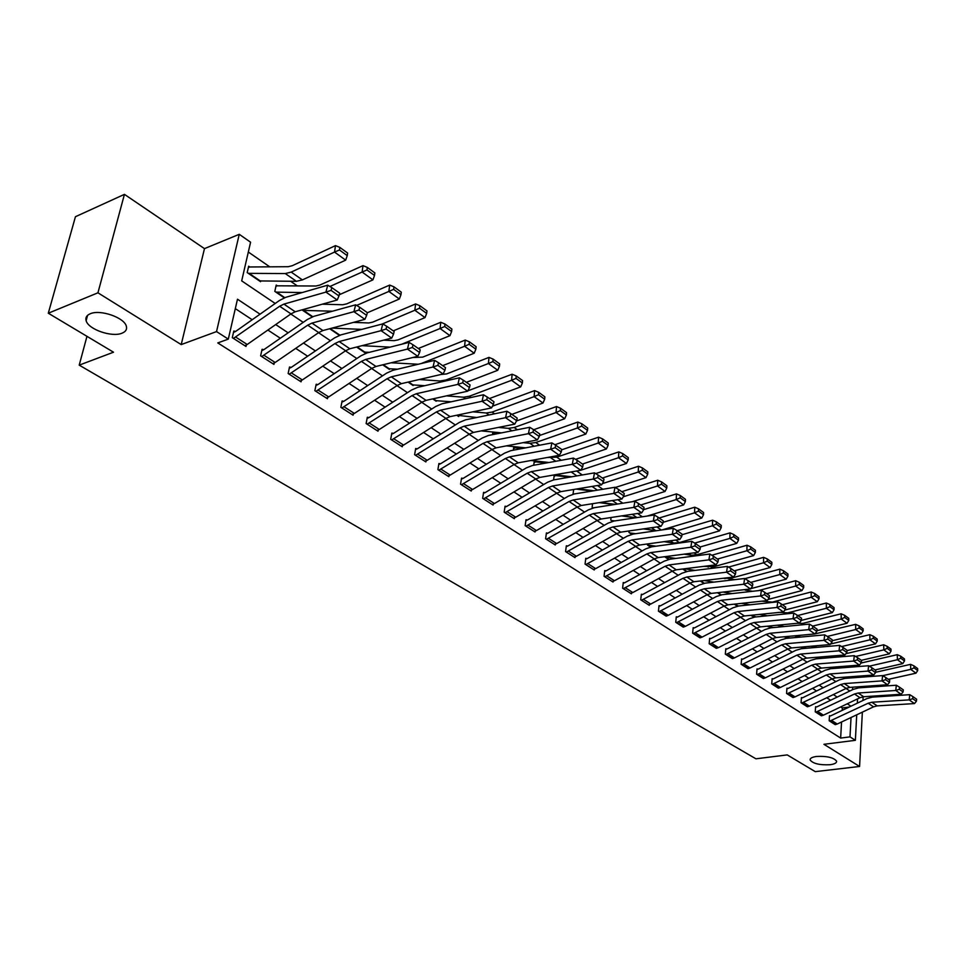 <?xml version="1.0" encoding="UTF-8"?>
<svg xmlns="http://www.w3.org/2000/svg" width="966" height="966" viewBox="0 0 966 966"><rect width="100%" height="100%" fill="white"/><g stroke="black" fill="none" stroke-linecap="round" stroke-linejoin="round"><path stroke-width="1.45" d="M816.536 756.463C826.932 755.955 833.61 757.513 836.58 761.136C836.822 762.899 834.66 764.106 830.084 764.722C819.748 765.217 813.106 763.659 810.148 760.049C809.882 758.298 812.008 757.102 816.536 756.463M90.236 313.769C100.186 309.168 124.373 317.56 126.329 326.194C127.198 329.321 125.773 331.652 122.054 333.173C112.056 337.593 88.268 329.406 86.131 320.7C85.249 317.633 86.626 315.327 90.236 313.769M856.709 714.816L855.381 740.318L823.938 744.303L859.583 766.473L815.244 771.641L787.242 754.905L755.919 758.805L79.212 365.136L113.517 352.204L48.3 313.213L75.445 216.71L124.433 194.359L97.94 292.807L181.21 344.584L216.529 331.592L239.254 234.315L250.58 242.212L241.693 280.877L275.201 303.469M181.21 344.584L204.478 248.624L124.433 194.359M204.478 248.624L239.254 234.315M297.009 285.695L290.561 281.239M269.429 266.616L248.322 252.017M859.583 766.473L862.348 712.147M862.952 700.483L863.133 696.788M48.3 313.213L97.94 292.807M843.982 678.47L844.055 677.226M248.359 267.534L249.771 266.978L248.66 266.218L247.199 272.593L260.554 281.686L260.748 280.816M275.926 286.334L277.29 285.815L276.204 285.067L274.815 291.394L284.258 297.818L275.902 292.13L302.213 292.553M301.984 309.881L312.235 316.86L302.708 310.376L332.485 311.209M340.418 335.009L338.981 335.069L329.684 328.742L339.392 335.347M369.435 352.312L364.049 352.131L356.587 347.048L365.027 352.795L365.172 352.071M397.533 369.193L388.429 368.722L382.705 364.834L389.395 369.386L389.527 368.674M424.762 385.688L412.168 384.879L408.087 382.101L413.098 385.519L413.219 384.842M451.134 401.796L435.28 400.612L432.756 398.898L436.185 401.228L436.306 400.576M476.721 417.517L456.737 415.223L458.681 416.539L458.778 415.899M492.431 434.676L492.66 433.227L497.104 433.746M513.32 450.192L513.695 447.632L521.918 448.562M533.703 465.262L534.21 461.676L545.995 463.04M553.603 479.921L554.218 475.369L569.36 477.204M573.031 494.23L573.647 489.496M592.569 503.697L592.122 507.367L593.462 507.85M611.067 517.51L610.766 520.058L612.601 521.314L611.502 520.565L614.811 520.903M629.144 530.95L628.975 532.459L631.728 534.331L629.699 532.954L635.688 533.691M646.822 544.039L650.396 547.046L647.474 545.053L656.011 546.201M664.62 556.718L668.617 559.447L664.837 556.875L675.802 558.445M682.66 568.998L686.403 571.546L682.66 568.998M700.278 581.001L703.779 583.379L700.278 581.001M717.484 592.701L720.757 594.923L717.484 592.701M738.471 606.032L734.293 604.148L737.336 606.213M756.137 616.912L750.727 615.33L752.828 616.332M773.368 627.574L767.898 626.596M818.6 658.619L818.673 657.532M832.257 668.569L832.342 667.216M260.047 314.179L237.479 299.206L228.302 339.114L217.785 342.918L840.649 738.072L841.543 722M842.195 710.372L842.34 707.969L840.746 706.919M830.615 700.253L826.787 697.742M816.536 690.992L812.551 688.372M802.154 681.537L797.988 678.796M787.471 671.877L783.124 669.015M772.462 662L767.934 659.017M757.139 651.917L752.405 648.802M741.465 641.605L736.527 638.357M725.43 631.064L720.286 627.671M709.044 620.281L703.683 616.755M692.284 609.256L686.681 605.573M675.125 597.966L669.293 594.126M657.58 586.422L651.482 582.413M639.601 574.589L633.261 570.423M621.198 562.49L614.581 558.131M602.349 550.089L595.442 545.548M583.029 537.374L575.833 532.64M563.226 524.345L555.728 519.418M542.928 510.99L535.116 505.858M522.111 497.297L513.96 491.935M500.75 483.254L492.249 477.663M478.834 468.824L469.971 462.992M456.326 454.02L447.089 447.946M433.215 438.818L423.579 432.478M409.475 423.205L399.417 416.588M385.084 407.157L374.591 400.25M359.992 390.65L349.04 383.442M334.2 373.673L322.765 366.162M307.647 356.212L295.717 348.364M280.333 338.245L267.872 330.046M252.186 319.734L235.306 308.625M235.789 337.146L247.211 344.488L244.869 345.731L233.446 338.402L279.657 306.246L283.907 304.109L325.928 292.094L327.728 285.175L285.743 297.323L279.379 300.523L235.632 331.435L233.808 331.048L232.299 337.665L246.004 346.456L246.318 345.055M264.08 355.343L275.165 362.479L272.835 363.687L261.738 356.563L307.707 325.168L311.946 323.103L353.93 311.668L355.657 304.821L313.709 316.377L307.369 319.48L263.851 349.668L262.064 349.306L260.627 355.85L273.933 364.387L274.223 363.059M291.551 373.021L302.322 379.94L299.991 381.123L289.22 374.204L334.948 343.546L339.175 341.541L381.087 330.662L382.753 323.888L340.865 334.888L334.538 337.895L291.261 367.382L289.51 367.02L288.146 373.516L301.066 381.811L301.332 380.544M318.249 390.192L328.718 396.917L326.399 398.064L315.93 391.339L361.405 361.393L365.607 359.449L407.459 349.088L409.041 342.387L367.237 352.856L360.934 355.778L317.886 384.589L316.184 384.239L314.868 390.662L327.438 398.729L327.679 397.533M344.198 406.879L354.365 413.424L352.059 414.535L341.879 408.002L387.1 378.72L391.29 376.837L433.046 366.995L434.579 360.354L392.86 370.316L386.581 373.154L343.775 401.325L342.097 400.987L340.853 407.35L353.073 415.187L353.29 414.04M369.423 423.108L379.324 429.472L377.018 430.558L367.116 424.207L412.084 395.577L416.261 393.742L457.92 384.371L459.381 377.803L417.759 387.294L411.516 390.047L368.952 417.59L367.309 417.264L366.126 423.567L378.008 431.186L378.201 430.099M393.959 438.89L403.595 445.085L401.301 446.147L391.665 439.965L436.378 411.963L440.532 410.188L482.082 401.264L483.483 394.768L441.981 403.788L435.751 406.469L393.452 433.408L391.822 433.094L390.699 439.337L402.254 446.763L402.448 445.712M417.843 454.262L427.214 460.287L424.931 461.313L415.561 455.3L460.009 427.902L464.139 426.175L505.568 417.686L506.921 411.25L465.527 419.848L459.333 422.444L417.276 448.816L415.682 448.502L414.619 454.684L425.873 461.917L426.042 460.915M441.088 469.21L450.216 475.079L447.946 476.081L438.818 470.225L483 443.406L487.118 441.728L528.414 433.662L529.718 427.286L488.458 435.461L482.288 437.996L440.484 463.813L438.914 463.511L437.9 469.633L448.852 476.673L449.009 475.719M463.728 483.773L472.615 489.496L470.357 490.474L461.47 484.763L505.387 458.512L509.48 456.882L550.644 449.202L551.888 442.887L510.772 450.675L504.626 453.126L463.076 478.411L461.543 478.122L460.565 484.183L471.239 491.042L471.384 490.124M485.789 497.961L494.447 503.54L492.201 504.481L483.531 498.927L527.182 473.219L531.264 471.625L572.283 464.332L573.478 458.077L532.495 465.479L526.385 467.87L485.089 492.636L483.58 492.346L482.662 498.359L493.058 505.037L493.191 504.167M507.271 511.787L515.723 517.221L513.477 518.15L505.037 512.729L548.41 487.54L552.48 485.995L593.341 479.051L594.501 472.869L553.663 479.909L547.589 482.227L506.546 506.498L505.061 506.22L504.18 512.173L514.323 518.682L514.443 517.848M528.221 525.263L536.456 530.563L534.234 531.469L525.987 526.18L569.107 501.499L573.152 499.99L613.857 493.397L614.968 487.275L574.299 493.964L568.25 496.234L527.46 520.01L525.999 519.744L525.166 525.649L535.043 531.988L535.164 531.179M548.652 538.412L556.682 543.568L554.472 544.45L546.43 539.294L589.284 515.107L593.305 513.634L633.841 507.379L634.916 501.306L594.404 507.669L588.391 509.867L547.855 533.196L546.418 532.93L545.621 538.774L555.269 544.969L555.365 544.184M568.576 551.224L576.412 556.259L574.202 557.128L566.366 552.093L608.954 528.366L612.951 526.941L653.33 521L654.356 514.987L614.014 521.024L608.025 523.174L567.754 546.044L566.33 545.79L565.581 551.586L574.987 557.624L575.084 556.875M588.028 563.733L595.672 568.648L593.474 569.493L585.819 564.579L628.142 541.31L632.114 539.922L672.324 534.27L673.314 528.317L633.141 534.065L627.188 536.154L587.171 558.59L585.77 558.336L585.058 564.084L594.235 569.976L594.319 569.252M606.998 575.941L614.461 580.747L612.275 581.568L604.813 576.774L646.858 553.941L650.806 552.588L690.847 547.227L691.801 541.322L651.796 546.78L645.88 548.821L606.117 570.834L604.74 570.592L604.064 576.291L613.024 582.039L613.108 581.339M625.521 587.859L632.815 592.544L630.641 593.353L623.348 588.668L665.127 566.269L669.064 564.941L708.911 559.857L709.829 554.013L670.018 559.193L664.125 561.186L624.616 582.788L623.263 582.546L622.611 588.197L631.366 593.812L631.438 593.136M643.622 599.5L650.734 604.076L648.572 604.861L641.46 600.284L682.962 578.296L686.874 577.016L726.553 572.186L727.434 566.402L687.792 571.304L681.936 573.249L642.68 594.464L641.352 594.235L640.736 599.826L649.285 605.32L649.357 604.668M661.299 610.862L668.255 615.342L666.105 616.115L659.138 611.647L700.386 590.045L704.274 588.789L743.772 584.225L744.617 578.489L705.168 583.15L699.336 585.034L660.333 605.875L659.017 605.646L658.438 611.188L666.854 615.922M678.567 621.971L685.365 626.354L683.228 627.103L676.417 622.732L717.4 601.528L721.276 600.297L760.58 595.974L761.389 590.298L722.121 594.706L716.337 596.553L677.577 617.02L676.285 616.791L675.741 622.297L683.964 626.922M695.448 632.839L702.089 637.113L699.964 637.838L693.31 633.575L734.027 612.746L737.879 611.55L776.99 607.457L777.775 601.83L738.7 605.996L732.94 607.807L694.433 627.912L693.165 627.695L692.646 633.141L700.676 637.681M711.942 643.453L718.438 647.631L716.325 648.343L709.829 644.177L750.28 623.71L754.108 622.539L793.038 618.675L793.786 613.096L754.905 617.045L749.169 618.808L710.916 638.562L709.66 638.345L709.177 643.754L717.026 648.186M728.074 653.825L734.438 657.918L732.337 658.619L725.973 654.537L766.171 634.42L769.974 633.285L808.711 629.627L809.436 624.096L770.735 627.84L765.048 629.554L727.036 648.971L725.792 648.766L725.333 654.127L733.013 658.474M743.856 663.98L750.075 667.977L747.986 668.665L741.767 664.68L781.711 644.902L785.491 643.791L824.034 640.349L824.735 634.855L786.227 638.393L780.564 640.072L742.806 659.162L741.574 658.957L741.139 664.27L748.65 668.532M759.3 673.918L765.386 677.83L763.309 678.506L757.223 674.594L796.902 655.153L800.669 654.067L839.007 650.818L839.683 645.385L801.382 648.705L795.743 650.36L758.225 669.124L757.018 668.931L756.607 674.208L763.949 678.373M774.418 683.638L780.371 687.466L778.306 688.13L772.341 684.302L811.766 665.188L815.509 664.125L853.666 661.058L854.318 655.673L816.198 658.812L810.595 660.418L773.319 678.881L772.136 678.687L771.737 683.916L778.934 687.997M789.21 693.153L795.03 696.897L792.977 697.549L787.145 693.805L826.316 675.005L830.035 673.954L867.999 671.08L868.627 665.743L830.7 668.689L825.133 670.259L788.099 688.432L786.928 688.239L786.553 693.431L793.593 697.428M803.688 702.463L809.387 706.134L807.347 706.774L801.635 703.103L840.565 684.604L844.26 683.59L882.018 680.885L882.622 675.596L844.9 678.373L839.357 679.907L802.565 697.778L801.406 697.597L801.068 702.741L807.95 706.653M817.864 711.592L823.455 715.178L821.426 715.806L815.823 712.208L854.499 694.011L858.182 693.02L895.748 690.485L896.327 685.232L858.798 687.84L853.292 689.338L816.729 706.931L815.582 706.75L815.268 711.857L822.006 715.697M831.75 720.527L837.232 724.041L835.204 724.657L829.722 721.131L868.156 703.224L871.815 702.246L909.187 699.879L909.743 694.675L872.407 697.114L866.925 698.587L830.603 715.903L829.48 715.721L829.178 720.781L835.783 724.548M86.964 336.325L79.212 365.136M855.381 740.318L849.995 736.877L851.034 717.509M840.649 738.072L849.995 736.877M228.302 339.114L216.529 331.592M858.182 686.802L858.122 687.901M857.542 698.889L857.325 703.163M852.531 689.712L852.664 687.188M290.802 313.998L303.215 322.366M318.538 332.702L330.408 340.708M345.454 350.851L356.828 358.531M371.608 368.493L382.5 375.834M397.014 385.627L407.459 392.667M421.719 402.291L431.717 409.041M445.737 418.495L455.324 424.955M469.114 434.253L478.303 440.448M491.863 449.601L500.666 455.541M514.009 464.537L522.461 470.237M535.587 479.088L543.677 484.546M556.597 493.252L564.361 498.492M577.076 507.078L584.527 512.089M597.048 520.541L604.197 525.359M616.525 533.679L623.372 538.291M635.519 546.49L642.088 550.922M654.067 558.988L660.358 563.238M672.155 571.196L678.204 575.277M689.833 583.114L695.629 587.026M707.088 594.754L712.642 598.497M723.945 606.129L729.282 609.715M740.427 617.238L745.535 620.679M756.535 628.105L761.425 631.402M772.281 638.719L776.966 641.883M787.676 649.104L792.18 652.135M802.746 659.271L807.057 662.169M817.49 669.209L821.607 671.986M831.907 678.941L835.856 681.598M846.035 688.456L849.814 691.016M850.925 706.218L847.279 703.791M837.172 697.09L833.368 694.566M823.141 687.78L819.168 685.148M808.808 678.265L804.654 675.512M794.161 668.557L789.838 665.683M779.2 658.631L774.684 655.636M763.913 648.488L759.204 645.36M748.288 638.115L743.361 634.855M732.313 627.514L727.169 624.108M715.963 616.67L710.614 613.12M699.239 605.573L693.66 601.878M682.141 594.223L676.309 590.359M664.62 582.607L658.558 578.586M646.701 570.713L640.373 566.511M628.335 558.529L621.742 554.158M609.534 546.056L602.651 541.491M590.262 533.268L583.09 528.511M570.508 520.167L563.021 515.204M550.258 506.727L542.457 501.547M529.477 492.938L521.35 487.54M508.164 478.798L499.688 473.171M486.296 464.284L477.445 458.415M463.837 449.383L454.612 443.273M440.774 434.084L431.15 427.697M417.07 418.363L407.036 411.697M392.727 402.206L382.246 395.251M367.684 385.591L356.756 378.334M341.928 368.505L330.517 360.934M315.423 350.924L303.505 343.015M288.146 332.823L275.696 324.564M842.34 707.969L849.271 707.003M234.955 331.797L233.518 332.316M247.211 344.488L290.983 313.878L295.222 311.776L337.231 299.991L325.928 292.094L331.06 290.38L338.969 295.934L339.682 293.169L331.785 287.614L331.06 290.38M331.785 287.614L327.728 285.175M337.231 299.991L338.969 295.934M347.253 255.64L345.671 260.144L302.382 279.899L296.441 281.311L259.443 280.925L248.31 273.354L285.26 273.559L291.201 272.098L334.538 252.078L335.492 245.618L339.851 247.393L339.477 249.977L347.253 255.64L347.627 253.056L339.851 247.393M249.771 266.978L288.266 266.701L292.227 265.722L335.492 245.618M345.671 260.144L334.538 252.078L339.477 249.977M263.187 350.018L261.798 350.501M275.165 362.479L318.708 332.582L322.934 330.541L364.894 319.335L353.93 311.668L358.99 309.989L366.657 315.363L367.334 312.634L359.678 307.248L358.99 309.989M359.678 307.248L355.657 304.821M364.894 319.335L366.657 315.363M290.597 367.72L289.269 368.167M302.322 379.94L345.623 350.743L349.837 348.762L391.725 338.1L381.087 330.662L386.074 328.995L393.512 334.224L394.164 331.519L386.738 326.291L386.074 328.995M386.738 326.291L382.753 323.888M391.725 338.1L393.512 334.224M317.234 384.927L315.954 385.337M328.718 396.917L371.777 368.384L375.979 366.464L417.783 356.309L407.459 349.088L412.361 347.458L419.594 352.53L420.21 349.849L413.001 344.777L412.361 347.458M413.001 344.777L409.041 342.387M417.783 356.309L419.594 352.53M374.518 275.467L374.856 272.907L367.322 267.413L366.971 269.973L374.518 275.467L372.912 279.874L339.271 294.751M372.912 279.874L362.105 272.05L329.901 286.479M366.971 269.973L362.105 272.05L362.999 265.638L367.322 267.413M277.29 285.815L315.894 286.008L319.855 285.079L362.999 265.638M400.975 294.715L401.288 292.179L393.971 286.842L393.645 289.377L400.975 294.715L399.344 299.013L367.297 312.779M399.344 299.013L388.863 291.43L356.659 305.425M393.645 289.377L388.863 291.43L389.684 285.079L393.971 286.842M322.306 304.181L342.725 304.749L346.685 303.879L389.684 285.079M426.658 313.395L426.96 310.883L419.848 305.703L419.546 308.214L426.658 313.395L425.016 317.609L393.247 330.867M361.767 329.394L332.002 328.126M425.016 317.609L414.837 310.243L382.101 324.057M419.546 308.214L414.837 310.243L415.597 303.94L419.848 305.703M353.52 322.378L368.795 322.958L372.743 322.137L415.597 303.94M343.123 401.639L341.892 402.025M354.365 413.424L397.183 385.519L401.361 383.659L443.08 373.999L433.046 366.995L437.888 365.377L444.903 370.304L445.507 367.648L438.504 362.721L437.888 365.377M438.504 362.721L434.579 360.354M443.08 373.999L444.903 370.304M451.617 331.543L451.883 329.056L444.976 324.021L444.698 326.508L451.617 331.543L449.963 335.673L418.302 348.509M390.107 347.132L362.057 345.659M449.963 335.673L440.073 328.512L401.808 344.198M444.698 326.508L440.073 328.512L440.762 322.27L444.976 324.021M383.671 340.153L394.128 340.66L398.077 339.887L440.762 322.27M368.3 417.904L367.116 418.254M379.324 429.472L421.888 402.182L426.054 400.371L467.665 391.194L457.92 384.371L462.69 382.79L469.5 387.571L470.08 384.951L463.269 380.157L462.69 382.79M463.269 380.157L459.381 377.803M467.665 391.194L469.5 387.571M475.864 349.185L476.105 346.709L469.391 341.819L469.138 344.294L475.864 349.185L474.197 353.23L442.67 365.655M418.29 364.242L391.133 362.781M474.197 353.23L464.586 346.263L421.091 363.578M469.138 344.294L464.586 346.263L465.226 340.08L469.391 341.819M412.796 357.529L422.697 357.13L465.226 340.08M392.788 433.722L391.653 434.048M403.595 445.085L445.906 418.387L450.059 416.636L491.549 407.894L482.082 401.264L486.779 399.707L493.409 404.356L493.964 401.759L487.347 397.098L486.779 399.707M487.347 397.098L483.483 394.768M491.549 407.894L493.409 404.356M499.434 366.319L499.663 363.88L493.131 359.123L492.901 361.574L499.434 366.319L497.756 370.292L466.361 382.331M497.756 370.292L488.41 363.518L445.99 379.976L440.085 380.99L419.256 379.517M492.901 361.574L488.41 363.518L489.001 357.384L493.131 359.123M440.979 374.494L446.642 373.914L489.001 357.384M416.624 449.118L415.525 449.419M427.214 460.287L469.283 434.157L473.412 432.442L514.781 424.134L505.568 417.686L510.205 416.141L516.653 420.669L517.184 418.097L510.748 413.569L510.205 416.141M510.748 413.569L506.921 411.25M514.781 424.134L516.653 420.669M522.365 382.995L522.57 380.58L516.218 375.943L516.013 378.382L522.365 382.995L520.674 386.883L489.412 398.56M520.674 386.883L511.582 380.302L469.343 396.241L463.451 397.207L446.497 395.867M516.013 378.382L511.582 380.302L512.125 374.228L516.218 375.943M467.858 390.807L512.125 374.228M439.832 464.103L438.769 464.392M450.216 475.079L492.02 449.504L496.138 447.838L537.374 439.928L528.414 433.662L532.99 432.14L539.257 436.535L539.777 434L533.51 429.592L532.99 432.14M533.51 429.592L529.718 427.286M537.374 439.928L539.257 436.535M544.667 399.224L544.86 396.821L538.678 392.317L538.485 394.732L544.667 399.224L542.977 403.039L511.859 414.354M542.977 403.039L534.126 396.628L492.068 412.084L486.188 412.989L472.869 411.83M538.485 394.732L534.126 396.628L534.621 390.602L538.678 392.317M492.443 406.191L534.621 390.602M462.436 478.689L461.41 478.967M472.615 489.496L514.178 464.441L518.259 462.823L559.362 455.3L550.644 449.202L555.16 447.705L561.258 451.979L561.753 449.468L555.655 445.181L555.16 447.705M555.655 445.181L551.888 442.887M559.362 455.3L561.258 451.979M566.378 415.018L566.547 412.627L560.534 408.244L560.365 410.635L566.378 415.018L564.675 418.749L533.703 429.725M501.523 432.877L481.177 430.884M564.675 418.749L556.066 412.518L514.202 427.503L508.333 428.349L498.444 427.419M560.365 410.635L556.066 412.518L556.513 406.541L560.534 408.244M516.496 420.959L556.513 406.541M484.449 492.914L483.459 493.167M494.447 503.54L535.744 478.991L539.813 477.421L580.771 470.273L572.283 464.332L576.726 462.847L582.667 467.013L583.138 464.525L577.209 460.347L576.726 462.847M577.209 460.347L573.478 458.077M580.771 470.273L582.667 467.013M587.521 430.389L587.666 428.023L581.81 423.76L581.653 426.127L587.521 430.389L585.807 434.06L554.919 444.722M525.613 447.862L506.462 445.857M585.807 434.06L577.427 427.986L535.756 442.525L529.911 443.322L523.234 442.645M581.653 426.127L577.427 427.986L577.825 422.057L581.81 423.76M539.463 435.533L577.825 422.057M492.527 434.096L493.505 433.819M505.906 506.764L504.94 507.005M515.723 517.221L556.754 493.167L560.811 491.634L601.613 484.835L593.341 479.051L597.737 477.59L603.521 481.648L603.967 479.184L598.195 475.115L597.737 477.59M598.195 475.115L594.501 472.869M601.613 484.835L603.521 481.648M608.109 445.362L608.242 443.02L602.543 438.866L602.398 441.208L608.109 445.362L606.394 448.961L575.567 459.345M548.99 462.497L530.986 460.492M606.394 448.961L598.22 443.044L556.754 457.16L547.299 457.51M602.398 441.208L598.22 443.044L598.582 437.175L602.543 438.866M561.681 449.818L598.582 437.175M513.574 448.453L514.528 448.2M526.82 520.276L525.89 520.493M536.456 530.563L577.233 506.981L581.266 505.496L621.911 499.036L613.857 493.397L618.192 491.96L623.831 495.908L624.265 493.469L618.638 489.508L618.192 491.96M618.638 489.508L614.968 487.275M621.911 499.036L623.831 495.908M628.166 459.949L628.286 457.63L622.732 453.573L622.599 455.904L628.166 459.949L626.451 463.487L595.696 473.594M571.715 476.793L554.786 474.801M580.602 470.297L570.652 472.036M626.451 463.487L618.482 457.727L580.783 470.237M622.599 455.904L618.482 457.727L618.808 451.907L622.732 453.573M582.462 464.042L618.808 451.907M534.089 462.473L535.019 462.231M547.227 533.449L546.321 533.655M556.682 543.568L597.205 520.445L601.214 518.996L641.702 512.861L633.841 507.379L638.128 505.955L643.622 509.806L644.032 507.379L638.55 503.515L638.128 505.955M638.55 503.515L634.916 501.306M641.702 512.861L643.622 509.806M647.715 474.173L647.824 471.867L642.402 467.918L642.293 470.225L647.715 474.173L645.988 477.651L615.318 487.48M593.8 490.752L577.897 488.784M645.988 477.651L638.236 472.024L602.313 483.664M642.293 470.225L638.236 472.024L638.514 466.252L642.402 467.918M602.349 478.049L638.514 466.252M554.11 476.141L555.015 475.912M567.127 546.297L566.245 546.49M576.412 556.259L616.682 533.582L620.667 532.169L660.986 526.349L653.33 521L657.556 519.587L662.905 523.343L663.316 520.952L657.967 517.184L657.556 519.587M657.967 517.184L654.356 514.987M660.986 526.349L662.905 523.343M666.782 488.035L666.878 485.753L661.589 481.901L661.493 484.195L666.782 488.035L665.055 491.452L632.247 501.728M615.27 504.385L600.357 502.453M665.055 491.452L657.484 485.97L623.299 496.778M661.493 484.195L657.484 485.97L657.725 480.247L661.589 481.901M621.754 491.694L657.725 480.247M576.11 489.086L592.061 491.042M586.543 558.831L585.686 559.024M595.672 568.648L635.676 546.406L639.649 545.029L679.786 539.499L672.324 534.27L676.502 532.882L681.718 536.553L682.105 534.174L676.888 530.503L676.502 532.882M676.888 530.503L673.314 528.317M679.786 539.499L681.718 536.553M685.377 501.559L685.449 499.301L680.293 495.534L680.209 497.804L685.377 501.559L683.638 504.916L647.22 516.049M636.147 517.716L622.176 515.82M683.638 504.916L676.26 499.567L643.646 509.637M680.209 497.804L676.26 499.567L676.466 493.892L680.293 495.534M640.675 505.013L676.466 493.892M599.234 502.634L614.122 504.566M605.489 571.075L604.656 571.244M614.461 580.747L654.223 558.903L658.16 557.563L698.128 552.323L690.847 547.227L694.965 545.85L700.06 549.425L700.435 547.07L695.351 543.496L694.965 545.85M695.351 543.496L691.801 541.322M698.128 552.323L700.06 549.425M703.514 514.757L703.574 512.511L698.539 508.84L698.478 511.086L703.514 514.757L701.775 518.042L661.988 529.936M656.602 530.708L643.392 528.885M701.775 518.042L694.578 512.825L663.074 522.328M698.478 511.086L694.578 512.825L694.747 507.198L698.539 508.84M659.15 518.018L694.747 507.198M621.597 515.916L635.568 517.8M623.988 583.029L623.191 583.186M632.815 592.544L672.312 571.111L676.236 569.807L716.023 564.832L708.911 559.857L712.993 558.505L717.955 561.995L718.318 559.664L713.355 556.162L712.993 558.505M713.355 556.162L709.829 554.013M716.023 564.832L717.955 561.995M721.204 527.629L721.264 525.395L716.349 521.821L716.301 524.055L721.204 527.629L719.477 530.865L679.34 542.59L673.652 543.061L664.028 541.66M719.477 530.865L712.449 525.77L682.008 534.741M716.301 524.055L712.449 525.77L712.594 520.191L716.349 521.821M677.178 530.708L712.594 520.191M643.332 528.897L656.421 530.732M642.064 594.694L641.279 594.851M650.734 604.076L689.978 583.029L693.89 581.761L733.484 577.04L726.553 572.186L730.574 570.858L735.428 574.251L735.778 571.944L730.924 568.539L730.574 570.858M730.924 568.539L727.434 566.402M733.484 577.04L735.428 574.251M738.483 540.187L738.531 537.977L733.737 534.488L733.689 536.698L738.483 540.187L736.744 543.375L696.836 554.774L691.161 555.221L684.109 554.158M736.744 543.375L729.885 538.4L700.253 546.949M733.689 536.698L729.885 538.4L730.006 532.87L733.737 534.488M694.723 543.109L730.006 532.87M675.331 543.182L676.707 543.387M659.718 606.093L658.957 606.237M668.255 615.342L707.245 594.67L711.121 593.426L750.534 588.958L743.772 584.225L747.744 582.909L752.478 586.229L752.816 583.935L748.082 580.614L747.744 582.909M748.082 580.614L744.617 578.489M750.534 588.958L752.478 586.229M755.352 552.455L755.388 550.27L750.703 546.853L750.667 549.05L755.352 552.455L753.625 555.595L713.922 566.68L703.659 566.378M753.625 555.595L746.923 550.741L717.448 559.048M750.667 549.05L746.923 550.741L747.008 545.247L750.703 546.853M711.833 555.233L747.008 545.247M693.612 555.329L696.45 555.752M676.973 617.238L676.224 617.371M685.365 626.354L724.102 606.044L727.966 604.837L767.185 600.598L760.58 595.974L764.504 594.67L769.129 597.918L769.455 595.648L764.831 592.399L764.504 594.67M764.831 592.399L761.389 590.298M767.185 600.598L769.129 597.918M771.834 564.446L771.846 562.272L767.282 558.94L767.258 561.113L771.834 564.446L770.095 567.525L730.622 578.32L722.701 578.32M695.073 570.411L684.616 568.757M770.095 567.525L763.551 562.78L734.245 570.87M767.258 561.113L763.551 562.78L763.611 557.346L767.282 558.94M728.545 567.078L763.611 557.346M711.278 567.175L715.673 567.863M693.83 628.117L693.105 628.25M702.089 637.113L740.572 617.165L744.412 615.97L783.45 611.973L776.99 607.457L780.878 606.165L785.394 609.341L785.708 607.095L781.192 603.907L780.878 606.165M781.192 603.907L777.775 601.83M783.45 611.973L785.394 609.341M787.93 576.159L787.942 573.997L783.474 570.737L783.462 572.898L787.93 576.159L786.191 579.177L750.751 588.668M749 589.139L741.236 590.021M713.85 582.124L704.105 580.542M786.191 579.177L779.803 574.553L750.654 582.413M783.462 572.898L779.803 574.553L779.84 569.155L783.474 570.737M744.883 578.658L779.84 569.155M728.436 578.743L734.402 579.697M710.312 638.768L709.612 638.888M718.438 647.631L756.68 628.021L760.496 626.862L799.353 623.082L793.038 618.675L796.878 617.395L801.285 620.498L801.587 618.264L797.179 615.161L796.878 617.395M797.179 615.161L793.786 613.096M799.353 623.082L801.285 620.498M803.664 587.594L803.664 585.456L799.293 582.281L799.293 584.418L803.664 587.594L801.925 590.576L768.018 599.463M732.143 593.583L723.087 592.073M801.925 590.576L795.682 586.048L766.69 593.704M799.293 584.418L795.682 586.048L795.682 580.699L799.293 582.281M758.31 590.637L795.682 580.699M745.16 590.057L752.647 591.277M726.432 649.176L725.756 649.297M734.438 657.918L772.426 638.647L776.229 637.512L814.881 633.95L808.711 629.627L812.503 628.371L816.825 631.402L817.103 629.192L812.792 626.161L812.503 628.371M812.792 626.161L809.436 624.096M814.881 633.95L816.825 631.402M819.035 598.775L819.023 596.662L814.761 593.547L814.773 595.672L819.035 598.775L817.308 601.709L784.887 610.029M749.99 604.801L741.586 603.364M817.308 601.709L811.198 597.29L782.375 604.74M814.773 595.672L811.198 597.29L811.186 591.977L814.761 593.547M761.884 601.178L772.329 602.108L811.186 591.977M742.202 659.367L741.538 659.476M750.075 667.977L787.821 649.031L791.601 647.932L830.06 644.563L824.034 640.349L827.79 639.094L832.004 642.052L832.281 639.866L828.067 636.908L827.79 639.094M828.067 636.908L824.735 634.855M830.06 644.563L832.004 642.052M834.069 609.715L834.056 607.614L829.879 604.571L829.903 606.672L834.069 609.715L832.342 612.601L801.297 620.401M767.39 615.777L759.614 614.412M832.342 612.601L826.365 608.278L797.711 615.535M829.903 606.672L826.365 608.278L826.328 603.013L829.879 604.571M779.864 612.347L787.701 612.867L826.328 603.013M757.634 669.329L756.982 669.426M765.386 677.83L802.891 659.198L806.646 658.112L844.912 654.948L839.007 650.818L842.726 649.587L846.844 652.485L847.11 650.311L842.992 647.413L842.726 649.587M842.992 647.413L839.683 645.385M844.912 654.948L846.844 652.485M848.776 620.413L848.752 618.325L844.67 615.342L844.695 617.443L848.776 620.413L847.049 623.251L816.91 630.677M784.368 626.523L777.195 625.243M847.049 623.251L841.205 619.025L812.696 626.101M844.695 617.443L841.205 619.025L841.144 613.796L844.67 615.342M797.385 623.275L802.734 623.408L841.144 613.796M772.728 679.074L772.1 679.17M780.371 687.466L817.622 669.136L821.366 668.086L859.438 665.091L853.666 661.058L857.337 659.838L861.37 662.676L861.624 660.527L857.591 657.689L857.337 659.838M857.591 657.689L854.318 655.673M859.438 665.091L861.37 662.676M863.157 630.87L863.121 628.806L859.136 625.896L859.172 627.96L863.157 630.87L861.43 633.672L832.173 640.736M790.188 638.031L783.655 636.823M800.935 637.041L794.342 635.845M861.43 633.672L855.719 629.53L827.319 636.437M859.172 627.96L855.719 629.53L855.635 624.35L859.136 625.896M814.664 633.962L855.635 624.35M787.507 688.613L786.892 688.71M795.03 696.897L832.052 678.869L835.759 677.83L873.638 675.029L867.999 671.08L871.634 669.873L875.57 672.65L875.824 670.513L871.875 667.735L871.634 669.873M871.875 667.735L868.627 665.743M873.638 675.029L875.57 672.65M877.237 641.11L877.188 639.057L873.288 636.208L873.324 638.26L877.237 641.11L875.51 643.875L847.085 650.589M806.598 648.258L800.609 647.135M817.103 647.341L811.066 646.23M875.51 643.875L869.919 639.818L841.615 646.568M873.324 638.26L869.919 639.818L869.823 634.674L873.288 636.208M830.482 644.02L869.823 634.674M801.973 697.959L801.369 698.056M809.387 706.134L846.168 688.396L849.863 687.381L887.549 684.749L882.018 680.885L885.617 679.69L889.481 682.407L889.71 680.293L885.858 677.577L885.617 679.69M885.858 677.577L882.622 675.596M887.549 684.749L889.481 682.407M891.014 651.132L890.966 649.092L887.138 646.302L887.186 648.343L891.014 651.132L889.288 653.849L861.346 660.321M822.621 658.281L817.164 657.242M832.897 657.435L827.379 656.397M889.288 653.849L883.818 649.877L855.61 656.469M887.186 648.343L883.818 649.877L883.697 644.781L887.138 646.302M845.914 653.68L883.697 644.781M823.455 715.178L859.994 697.718L863.664 696.727L901.157 694.264L895.748 690.485L899.298 689.301L903.077 691.958L903.307 689.857L899.527 687.2L899.298 689.301M899.527 687.2L896.327 685.232M901.157 694.264L903.077 691.958M904.502 660.937L904.442 658.909L900.698 656.18L900.747 658.208L904.502 660.937L902.775 663.618L874.991 669.933M838.271 668.11L833.308 667.144M848.317 667.325L843.318 666.359M902.775 663.618L897.414 659.73L869.328 666.166M900.747 658.208L897.414 659.73L897.281 654.67L900.698 656.18M861.092 663.026L897.281 654.67M837.232 724.041L873.542 706.846L877.188 705.88L914.476 703.574L909.187 699.879L912.701 698.708L916.396 701.304L916.625 699.227L912.918 696.631L912.701 698.708M912.918 696.631L909.743 694.675M914.476 703.574L916.396 701.304M917.7 670.537L917.64 668.532L913.969 665.864L914.029 667.868L917.7 670.537L915.985 673.181L888.358 679.34M853.57 677.734L849.078 676.852M863.387 677.009L858.871 676.128M915.985 673.181L910.733 669.378L882.743 675.669M914.029 667.868L910.733 669.378L910.588 664.354L913.969 665.864M875.619 672.276L910.588 664.354M279.657 306.246L290.983 313.878M283.907 304.109L295.222 311.776M302.382 279.899L291.201 272.098M296.441 281.311L285.26 273.559M260.047 280.804L248.926 273.233M307.707 325.168L318.708 332.582M311.946 323.103L322.934 330.541M334.948 343.546L345.623 350.743M339.175 341.541L349.837 348.762M361.405 361.393L371.777 368.384M365.607 359.449L375.979 366.464M284.765 297.637L276.505 292.01M312.73 316.679L303.312 310.267M339.585 334.973L330.227 328.597M387.1 378.72L397.183 385.519M391.29 376.837L401.361 383.659M364.653 352.035L357.13 346.915M412.084 395.577L421.888 402.182M416.261 393.742L426.054 400.371M389.032 368.638L383.248 364.701M436.378 411.963L445.906 418.387M440.532 410.188L450.059 416.636M446.944 380.64L445.99 379.976M441.39 381.908L440.085 380.99M412.772 384.806L408.618 381.981M460.009 427.902L469.283 434.157M464.139 426.175L473.412 432.442M471.082 397.461L469.343 396.241M465.552 398.668L463.451 397.207M435.883 400.54L433.287 398.777M483 443.406L492.02 449.504M487.118 441.728L496.138 447.838M494.556 413.822L492.068 412.084M489.038 414.969L486.188 412.989M458.391 415.863L457.28 415.114M505.387 458.512L514.178 464.441M509.48 456.882L518.259 462.823M517.39 429.725L514.202 427.503M511.895 430.824L508.333 428.349M527.182 473.219L535.744 478.991M531.264 471.625L539.813 477.421M539.62 445.217L535.756 442.525M534.126 446.256L529.911 443.322M548.41 487.54L556.754 493.167M552.48 485.995L560.811 491.634M561.246 460.287L556.754 457.16M555.776 461.277L550.922 457.908M569.107 501.499L577.233 506.981M573.152 499.99L581.266 505.496M582.305 474.97L577.221 471.42M576.871 475.912L571.413 472.12M589.284 515.107L597.205 520.445M593.305 513.634L601.214 518.996M602.832 489.267L597.459 485.524M597.411 490.16L592.037 486.429M608.954 528.366L616.682 533.582M612.951 526.941L620.667 532.169M622.828 503.201L617.781 499.688M617.431 504.047L612.372 500.545M628.142 541.31L635.676 546.406M632.114 539.922L639.649 545.029M642.318 516.786L637.584 513.489M636.944 517.595L632.199 514.298M646.858 553.941L654.223 558.903M650.806 552.588L658.16 557.563M661.324 530.032L656.892 526.941M655.709 530.624L651.531 527.714M613.072 521.205L612.094 520.529M665.127 566.269L672.312 571.111M669.064 564.941L676.236 569.807M679.34 542.59L675.705 540.054M673.652 543.061L670.368 540.791M632.199 534.222L630.291 532.918M682.962 578.296L689.978 583.029M686.874 577.016L693.89 581.761M696.836 554.774L694.071 552.854M691.161 555.221L688.758 553.542M650.867 546.937L648.065 545.017M700.386 590.045L707.245 594.67M704.274 588.789L711.121 593.426M713.922 566.68L711.978 565.339M708.271 567.09L706.701 565.991M669.088 559.338L665.429 556.851M717.4 601.528L724.102 606.044M721.276 600.297L727.966 604.837M730.622 578.32L729.475 577.523M724.995 578.694L724.21 578.151M686.874 571.449L683.179 568.938M734.027 612.746L740.572 617.165M737.879 611.55L744.412 615.97M704.25 583.283L700.797 580.928M750.28 623.71L756.68 628.021M754.108 622.539L760.496 626.862M721.216 594.839L718.004 592.653M766.171 634.42L772.426 638.647M769.974 633.285L776.229 637.512M737.36 605.839L734.812 604.088M781.711 644.902L787.821 649.031M785.491 643.791L791.601 647.932M752.768 616.32L751.234 615.282M796.902 655.153L802.891 659.198M800.669 654.067L806.646 658.112M811.766 665.188L817.622 669.136M815.509 664.125L821.366 668.086M826.316 675.005L832.052 678.869M830.035 673.954L835.759 677.83M840.565 684.604L846.168 688.396M844.26 683.59L849.863 687.381M854.499 694.011L859.994 697.718M858.182 693.02L863.664 696.727M868.156 703.224L873.542 706.846M871.815 702.246L877.188 705.88M86.131 320.7L87.58 315.351M810.148 760.049L810.208 759.119"/></g></svg>
